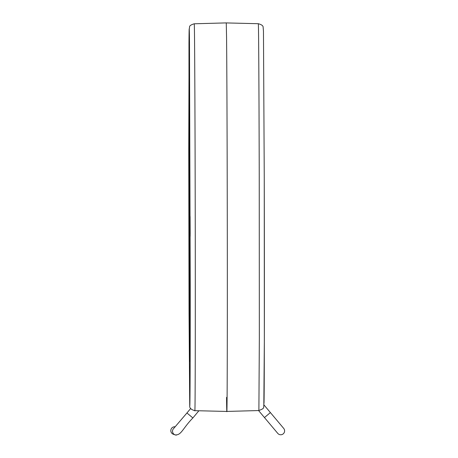 <?xml version="1.0" encoding="UTF-8"?>
<svg xmlns="http://www.w3.org/2000/svg" width="458" height="458" viewBox="0 0 458 458"><rect width="100%" height="100%" fill="white"/><g stroke="black" fill="none" stroke-linecap="round" stroke-linejoin="round"><path stroke-width="0.69" d="M189.715 404.07L189.709 403.836A187.494 0.698 -90.1 0 0 189.744 404.5L189.744 405.278C190.018 412.595 190.265 360.383 190.247 285.311L189.486 41.695C189.291 24.194 189.12 24.595 188.971 42.909L189.04 313.512L189.744 405.198M264.255 176.977L263.464 31.23L263.144 27.417C263.287 25.848 261.678 24.612 258.312 23.713A193.413 0.716 -90.1 0 1 258.598 37.711A193.413 0.716 -90.1 0 1 259.239 175.883L259.343 338.433L258.89 410.545C265.193 407.952 263.224 408.605 264.031 402.542C264.386 387.004 264.495 277.262 264.255 176.977L264.346 340.752L263.837 404.237M189.738 386.1L189.681 371.896L189.738 386.1M190.184 234.267L190.11 216.514L190.184 234.267M226.555 397.384C226.973 438.661 227.345 387.027 227.334 289.737C227.345 194.444 226.973 73.24 226.555 36.972L226.263 22.9L194.238 23.787A193.436 0.716 -90.1 0 1 194.53 37.785A193.436 0.716 -90.1 0 1 195.303 287.172A193.436 0.716 -90.1 0 1 194.816 410.66L226.847 411.45M173.897 428.259A3.876 3.876 109.3 0 0 176.399 435.1M175.214 426.787A3.876 3.876 109.3 0 0 173.399 434.281L175.111 434.882C181.402 435.426 182.461 428.614 192.881 417.948L198.881 410.763M270.397 412.578L264.466 417.564L277.766 433.382A3.876 3.876 0 0 0 283.221 433.858A3.876 3.876 0 0 0 283.697 428.396L263.968 404.929M189.709 404.07L189.709 404.609M189.744 405.278L189.761 405.674C189.36 407.969 191.049 409.635 194.816 410.66M189.726 388.687L189.721 375.904M189.709 375.904L189.738 382.585M189.709 382.585L189.704 388.687M189.664 375.623L189.686 388.607L189.715 375.623M190.15 229.109L190.162 236.328L190.133 229.109M190.133 232.498L190.099 222.565L190.122 232.498M188.919 164.828L189.778 361.11L190.076 269.636L189.492 82.119L189.217 73.349L189.028 94.239L188.919 164.828M190.711 408.456L186.933 412.979L192.881 417.948M277.766 433.382A3.876 3.876 0 0 0 280.737 434.762M189.755 361.591L190.076 269.63L189.32 72.874M194.238 23.787C190.9 24.789 189.337 25.888 189.56 27.091L189.137 30.165L188.742 149.142L189.034 311.698L189.715 404.803M258.89 410.545L226.859 411.427M264.466 417.564L258.57 410.551M258.312 23.713L226.275 22.923M186.933 412.979L173.811 428.35"/></g></svg>
